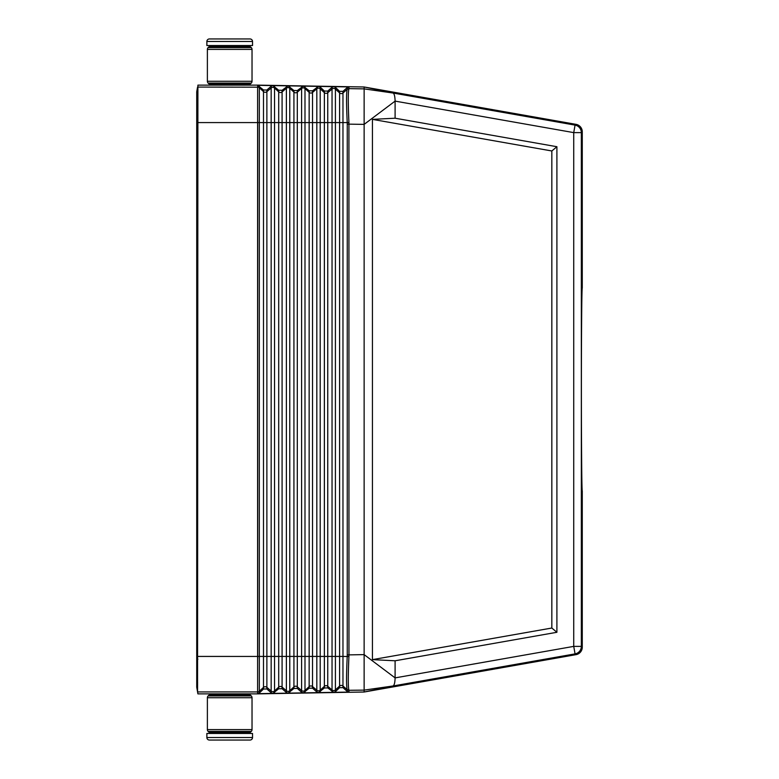 <?xml version="1.0" encoding="UTF-8"?>
<svg xmlns="http://www.w3.org/2000/svg" width="779" height="779" viewBox="0 0 779 779"><rect width="100%" height="100%" fill="white"/><g stroke="black" fill="none" stroke-linecap="round" stroke-linejoin="round"><path stroke-width="1.17" d="M197.895 119.81L196.727 119.81L196.727 91.805L196.727 687.195L197.603 682.219L196.727 687.195L197.905 693.875L257.606 693.875L257.606 691.927L197.564 691.927L197.905 85.125L257.606 85.125L364.134 86.985L364.134 124.377L395.099 101.114L395.099 118.213L556.907 146.715L556.907 632.285L551.834 628.03L372.44 659.628L395.099 660.787L395.099 677.886L573.734 646.385L575.058 653.883L575.983 654.662A7.615 7.605 -140 0 0 582.273 647.164L582.273 490.955C581.796 492.094 581.377 443.728 581.387 389.5C581.377 335.272 581.796 286.906 582.273 288.045L582.273 131.836A7.615 7.605 140 0 0 575.983 124.338L364.514 87.053L393.074 93.032L575.058 125.117L575.983 124.338M347.259 654.876L347.22 656.424C346.334 675.705 346.334 686.786 347.22 689.678L348.924 690.291C348.057 687.321 348.057 676.075 348.924 656.551L348.963 654.876L347.259 654.876L347.259 124.124L347.22 122.576L339.586 122.576L339.586 92.935L335.418 89.079L335.418 87.345L339.586 91.309L342.964 91.367L347.259 87.55L348.963 86.917L257.693 85.32L257.606 87.18L197.564 87.073L196.727 91.805L197.564 87.073M272.825 85.593L271.16 86.226L266.876 90.033L263.487 89.975L257.693 85.32M288.035 85.856L282.086 90.296L278.707 90.237L272.913 85.593M257.606 693.875L364.134 692.015L364.134 654.623L348.963 654.876L348.924 122.449C348.057 102.925 348.057 91.679 348.924 88.709L348.963 86.917M348.924 690.291L364.134 690.116L393.074 685.968C394.301 685.306 394.972 682.608 395.099 677.886L364.134 654.623L364.134 124.377L347.259 124.124M335.418 87.345L333.792 86.654M348.924 122.449L347.22 122.576C346.334 103.295 346.334 92.214 347.22 89.322L342.964 92.993A2.541 2.532 -0 0 1 339.586 92.935L339.586 91.309M318.475 86.391L312.525 90.831L309.146 90.773L303.352 86.118M333.694 86.654L332.039 87.287L332.039 122.576L316.819 122.576L316.819 88.757A2.541 2.532 -0 0 1 320.198 88.816L320.198 87.082L318.572 86.391M320.198 87.082L324.366 91.036L327.745 91.094L332.039 87.287M303.255 86.118L297.305 90.568L293.926 90.51L288.133 85.856M324.366 687.964L327.745 687.906L333.694 692.346L318.572 692.609L324.366 687.964L324.366 686.338L320.198 690.184L320.198 691.918M257.606 85.125L257.703 87.073A2.541 2.532 -0 0 1 259.329 87.754L259.329 86.011M197.915 656.424L257.606 656.434L257.606 122.566C257.635 119.323 257.664 119.323 257.693 122.566L259.329 122.576L259.329 87.754L263.487 91.601L263.487 89.975M272.825 693.407L257.693 693.68L257.703 691.927A2.541 2.532 0 0 0 259.329 691.246L259.329 692.989L263.487 689.026L266.876 688.967L271.16 692.774L272.913 693.407L278.707 688.763L282.086 688.704L286.38 692.512L288.133 693.144L293.926 688.49L297.305 688.432L301.6 692.249L303.352 692.882L309.146 688.227L312.525 688.169L316.819 691.976L318.572 692.609M259.329 692.989L257.693 693.68M257.693 656.434L257.606 656.434C257.635 659.677 257.664 659.677 257.693 656.434L257.693 122.576M364.134 692.015L393.074 685.968L575.058 653.883A7.605 7.605 130 0 0 581.338 646.385L582.273 647.164M196.727 91.805L197.603 96.781L196.727 91.805M348.924 88.709L347.259 89.244A2.532 2.532 0 0 1 348.963 88.631L364.134 88.884L393.074 93.032C394.301 93.694 394.972 96.392 395.099 101.114L573.734 132.615L573.734 646.385L581.338 646.385L581.338 132.615L582.273 131.836M372.44 659.628L372.44 119.372L395.099 118.213M395.099 660.787L556.907 632.285M551.834 628.03L551.834 150.97L372.44 119.372M556.907 146.715L551.834 150.97M348.963 692.083L347.259 691.45L347.259 689.756A2.532 2.532 -0 0 0 348.963 690.369L348.963 692.083L333.694 692.346M197.895 659.19L196.727 659.19L196.727 687.195L197.564 691.927L197.603 682.219M342.964 91.367L342.964 656.424L339.586 656.424L339.586 122.576L332.039 122.576L332.039 656.424L335.418 656.424L335.418 691.655L339.586 687.691L342.964 687.633L347.259 691.45M318.475 692.609L303.352 692.882M303.255 692.882L288.133 693.144M288.035 693.144L272.913 693.407M335.418 691.655L333.792 692.346M364.514 691.947L575.983 654.662M250.741 695.394L208.665 695.394A2.532 2.532 0 0 1 210.457 694.644L248.939 694.644A2.532 2.532 0 0 1 250.741 695.394L251.276 695.929A2.532 2.532 0 0 1 252.026 697.731L252.026 729.611L207.38 729.611A2.532 2.532 0 0 0 208.12 731.413L208.665 731.948A2.532 2.532 0 0 0 210.457 732.698L229.698 732.698L217.526 732.698L217.526 733.458M252.026 729.611A2.532 2.532 0 0 1 251.276 731.413L208.12 731.413M209.415 740.05A2.532 2.532 0 0 1 206.873 737.518L252.532 737.518A2.532 2.532 0 0 1 249.991 740.05L209.415 740.05M229.698 732.698L248.939 732.698A2.532 2.532 0 0 0 250.741 731.948L251.276 731.413M208.665 695.394L208.12 695.929A2.532 2.532 0 0 0 207.38 697.731L207.38 729.611M249.991 38.95A2.532 2.532 0 0 1 252.532 41.482L206.873 41.482A2.532 2.532 0 0 1 209.415 38.95L249.991 38.95M208.665 83.606L250.741 83.606A2.532 2.532 0 0 1 248.939 84.356L210.457 84.356A2.532 2.532 0 0 1 208.665 83.606L208.12 83.071A2.532 2.532 0 0 1 207.38 81.269L207.38 49.389A2.532 2.532 0 0 1 208.12 47.587L208.665 47.052A2.532 2.532 0 0 1 210.457 46.302L248.939 46.302L241.88 46.302L241.88 45.542M248.939 84.356L241.88 84.356L241.88 85.115L217.526 85.115L217.526 84.356L229.698 84.356M250.741 83.606L251.276 83.071A2.532 2.532 0 0 0 252.026 81.269L252.026 49.389A2.532 2.532 0 0 0 251.276 47.587L250.741 47.052A2.532 2.532 0 0 0 248.939 46.302M252.532 737.518L252.532 733.458L206.873 733.458L206.873 737.518M241.88 694.644L241.88 693.885L217.526 693.885L217.526 694.644M206.873 41.482L206.873 45.542L252.532 45.542L252.532 41.482M348.924 656.551L342.964 656.424L342.964 686.007A2.541 2.532 0 0 0 339.586 686.065L339.586 687.691M327.745 91.094L327.745 656.424L332.039 656.424L332.039 689.98A2.541 2.532 0 0 0 335.418 689.921L339.586 686.065L339.586 656.424L335.418 656.424L335.418 89.079A2.541 2.532 -0 0 0 332.039 89.02L327.745 92.72A2.541 2.532 -0 0 1 324.366 92.662L320.198 88.816L320.198 690.184A2.541 2.532 0 0 1 316.819 690.243L316.819 691.976M332.039 691.713L332.039 689.98L327.745 686.28L327.745 656.424L316.819 656.424L316.819 122.576L312.525 122.576L312.525 92.458L316.819 88.757L316.819 87.024M312.525 90.831L312.525 92.458A2.541 2.532 -0 0 1 309.146 92.399L304.988 88.543A2.541 2.532 -0 0 0 301.6 88.485L297.305 92.195L297.305 122.576L301.6 122.576L301.6 86.751M312.525 688.169L312.525 686.542A2.541 2.532 0 0 0 309.146 686.601L309.146 656.424L312.525 656.424L312.525 686.542L316.819 690.243L316.819 656.424L312.525 656.424L312.525 122.576L309.146 122.576L309.146 656.424L293.926 656.424L293.926 122.576L297.305 122.576L297.305 686.805L301.6 690.515L301.6 122.576L304.988 122.576L304.988 86.81M301.6 692.249L301.6 690.515A2.541 2.532 0 0 0 304.988 690.457L304.988 122.576L309.146 122.576L309.146 90.773M297.305 90.568L297.305 92.195A2.541 2.532 -0 0 1 293.926 92.136L293.926 122.576L286.38 122.576L286.38 656.424L282.086 656.424L282.086 91.932L286.38 88.222L286.38 122.576L271.16 122.576L271.16 656.424L266.876 656.424L266.876 122.576L263.487 122.576L263.487 91.601A2.541 2.532 -0 0 0 266.876 91.659L266.876 122.576L271.16 122.576L271.16 87.959L266.876 91.659L266.876 90.033M282.086 90.296L282.086 91.932A2.541 2.532 -0 0 1 278.707 91.873L274.549 88.017A2.541 2.532 -0 0 0 271.16 87.959L271.16 86.226M271.16 692.774L271.16 656.424L274.549 656.424L274.549 86.284M297.305 688.432L297.305 686.805A2.541 2.532 0 0 0 293.926 686.864L293.926 656.424L286.38 656.424L286.38 690.778L282.086 687.068L282.086 656.424L278.707 656.424L278.707 90.237M286.38 692.512L286.38 690.778A2.541 2.532 0 0 0 289.769 690.72L289.769 88.28A2.541 2.532 -0 0 0 286.38 88.222L286.38 86.488M293.926 90.51L293.926 92.136L289.769 88.28L289.769 86.547M327.745 687.906L327.745 686.28A2.541 2.532 0 0 0 324.366 686.338L324.366 91.036M282.086 688.704L282.086 687.068A2.541 2.532 0 0 0 278.707 687.127L278.707 656.424L274.549 656.424L274.549 690.983A2.541 2.532 0 0 1 271.16 691.041L266.876 687.341L266.876 656.424L263.487 656.424L263.487 122.576L259.329 122.576L259.329 691.246L263.487 687.399L263.487 689.026M197.915 122.576L257.606 122.576L257.606 87.18M257.693 656.424L263.487 656.424L263.487 687.399A2.541 2.532 0 0 1 266.876 687.341L266.876 688.967M274.549 692.716L274.549 690.983L278.707 687.127L278.707 688.763M347.259 87.55L347.259 89.244M573.734 132.615L575.058 125.117A7.605 7.605 -130 0 1 581.338 132.615L573.734 132.615M293.926 688.49L293.926 686.864L289.769 690.72L289.769 692.453M257.606 656.434L257.606 691.82M347.259 689.756L342.964 686.007L342.964 687.633M309.146 688.227L309.146 686.601L304.988 690.457L304.988 692.19M208.12 83.071L251.276 83.071M252.026 697.731L207.38 697.731M207.38 49.389L252.026 49.389M207.38 81.269L252.026 81.269M208.665 47.052L250.741 47.052M208.12 47.587L251.276 47.587M251.276 695.929L208.12 695.929M250.741 731.948L208.665 731.948M217.526 46.302L217.526 45.542M241.88 732.698L241.88 733.458"/></g></svg>
